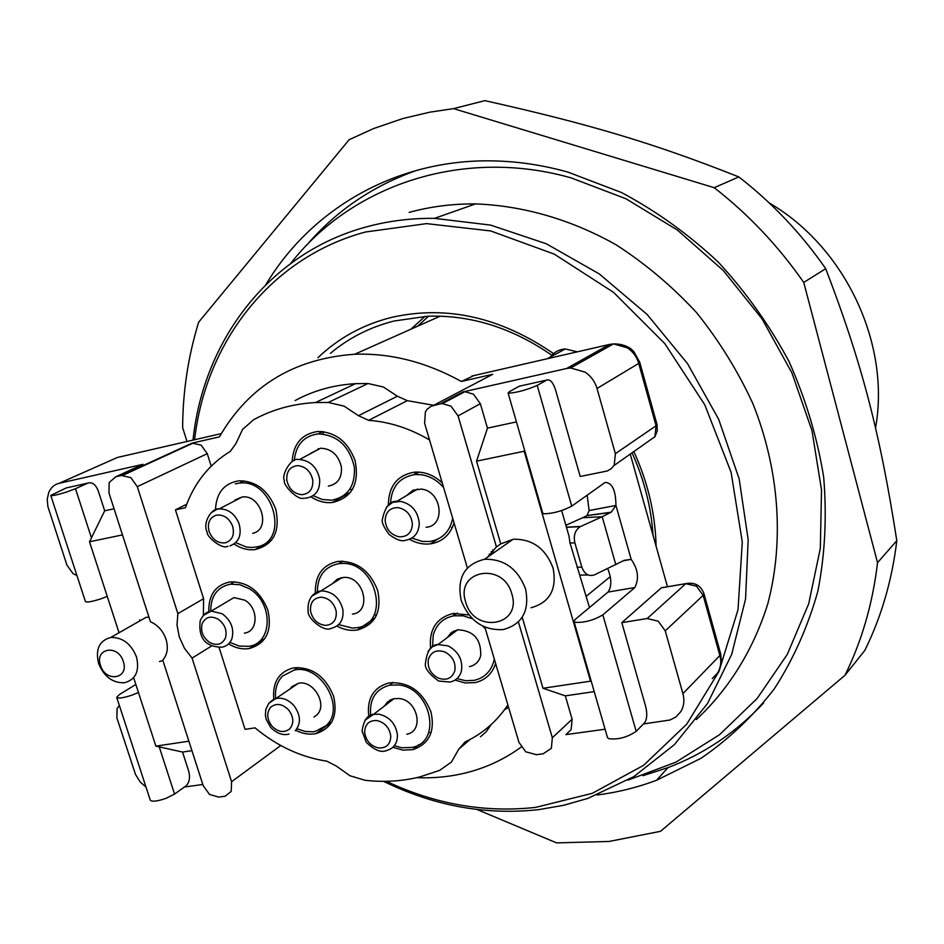 <?xml version="1.0" encoding="UTF-8"?>
<svg xmlns="http://www.w3.org/2000/svg" width="944" height="944" viewBox="0 0 944 944"><rect width="100%" height="100%" fill="white"/><g stroke="black" fill="none" stroke-linecap="round" stroke-linejoin="round"><path stroke-width="1.42" d="M769.277 202.972C845.458 247.34 890.699 344.135 875.525 428.057M477.015 809.504L556.594 842.886L609.151 841.446L660.529 831.31L844.998 675.267L864.834 650.392C881.401 616.798 892.056 580.23 896.8 540.7C880.068 433.202 862.155 363.735 825.717 268.686C801.114 233.357 772.145 202.771 738.822 176.917C653.755 143.134 588.372 123.817 484.886 100.642L453.557 108.631L429.862 112.159L403.029 118.496L373.612 128.549L349.15 139.7L198.688 322.14C188.198 356.136 182.841 391.288 182.629 427.597L186.995 441.485M844.998 675.267C861.907 640.846 872.752 603.322 877.531 562.683L803.745 282.445C778.352 245.995 748.509 214.406 714.219 187.691L453.557 108.631M714.219 187.691L738.822 176.917M803.745 282.445L825.717 268.686M877.531 562.683L896.8 540.7M597.092 795.001C617.494 792.405 637.306 787.497 656.528 780.287L701.003 758.303C728.65 739.353 753.088 716.201 774.316 688.849C793.326 659.349 807.84 626.816 817.858 591.251C825.021 554.399 826.956 516.321 823.664 477.027C817.292 437.615 805.775 399.182 789.101 361.694C769.655 325.409 746.031 292.192 718.242 262.066C688.483 234.23 656.245 211.055 621.506 192.529L567.875 172.091C544.086 165.448 520.38 161.743 496.768 160.987C398.734 157.601 311.909 207.739 265.878 284.604M417.814 169.991C373.364 185.449 336.3 210.536 306.635 245.251M642.947 775.685L668.045 767.602C704.413 753.784 736.273 732.225 763.649 702.926M696.342 719.576C728.862 689.167 753.513 649.649 767.814 603.712C784.311 541.172 779.39 469.805 752.816 403.477C737.795 370.909 719.045 340.619 696.542 312.594C672.222 286.327 645.436 263.754 616.184 244.85C571.144 219.468 522.882 205.615 475.505 203.916C452.542 203.739 430.44 206.559 409.2 212.388M193.013 440.105C203.373 340.43 269.17 253.098 366.272 226.938C388.102 220.955 410.841 218.099 434.511 218.359L490.538 225.085L546.281 243.764L599.287 273.925L647.112 314.446L687.527 363.629L718.667 419.289L739.152 478.879L748.179 539.708L745.548 599.039L731.683 654.381L707.504 703.528L674.346 744.71L633.849 776.617L587.805 798.412L563.521 805.326L538.564 809.657C485.594 815.368 433.933 805.928 383.559 781.337M194.606 439.739C205.639 342.342 270.456 257.5 365.446 232.012L426.558 223.622L490.703 230.95L554.305 254.148L613.553 292.357L664.777 343.569L704.779 404.799L731.093 472.319L742.291 541.998L738.031 609.647L718.986 671.432L686.772 724.131L643.655 765.289L592.325 793.314L535.661 807.391C484.791 812.937 435.031 804.253 386.379 781.313M554.919 354.566C501.063 317.09 446.347 304.77 390.757 317.597C362.567 324.83 338.271 338.223 317.88 357.788M656.092 546.21C655.348 514.032 647.962 482.514 633.896 451.657M552.606 355.805C512.686 327.969 470.997 314.777 427.514 316.24L394.096 321.007C370.06 327.108 348.832 337.881 330.412 353.351M653.024 535.283C651.207 507.188 644.221 479.729 632.091 452.919M417.685 326.187L428.493 316.205M492.768 549.927L493.559 552.983M491.258 551.556L491.942 554.116M139.547 465.899L142.945 464.342L59.177 483.293L117.386 457.474L221.309 433.603M440.164 316.169L354.72 354.236C293.844 358.602 248.744 386.143 219.445 436.86L192.163 443.102L121.516 475.457L115.852 476.732L109.15 482.526L108.949 492.898L150.426 621.718C157.872 625.07 163.076 630.922 166.026 639.277C168.469 647.714 167.383 654.664 162.781 660.127L203.184 785.62L209.45 794.364L218.678 797.102L225.203 796.193L231.197 791.438L231.587 781.726L192.08 658.11L184.446 648.257L179.277 636.929L177.024 625.058L177.873 613.624L137.293 486.644L207.279 453.663L211.196 466.147M119.05 632.751L89.515 541.773L91.438 537.856L75.496 488.697L87.922 483.068C92.288 481.877 95.745 484.52 98.294 491.01L104.69 510.798L114.059 508.781M76.936 575.58L72.995 573.586L66.918 565.102L47.884 506.562L47.235 499.211L48.722 492.508C50.846 487.576 54.339 484.508 59.177 483.293M121.516 475.457L130.85 477.676L137.293 486.644M192.163 443.102L201.155 445.155L207.279 453.663M295.13 400.563C313.443 390.592 333.562 384.963 355.51 383.677L368.03 383.512L383.417 387.005L397.4 396.22L407.289 400.669L433.733 405.295M487.493 377.045L492.721 374.296L461.368 381.47C426.24 362.083 390.686 353.009 354.72 354.236M473.805 375.606L461.368 381.47M135.842 684.459L119.274 694.642L116.69 697.321C118.165 698.749 123.369 697.982 132.325 695.032L138.449 692.495M87.922 483.068L66.233 487.942L50.775 495.435C51.991 496.048 57.183 494.939 66.34 492.107L75.496 488.697M91.438 537.856L104.69 510.798M89.515 541.773L122.472 534.906M211.645 645.956L192.08 658.11M219.102 647.537L245.051 729.346L255.045 727.848C277.017 746.114 300.924 757.218 326.766 761.159L336.312 766.056L349.929 775.732L365.009 780.287C383.842 782.411 402.12 781.29 419.844 776.912L439.621 770.387L451.397 762.091L458.737 749.229L465.109 741.937C482.549 733.783 496.804 721.452 507.884 704.944M184.458 787.013L202.818 784.488M159.442 661.532L162.923 660.54M98.601 663.467C104.1 676.765 112.761 683.185 124.584 682.736C135.783 679.55 139.747 670.924 136.467 656.859C131.051 643.678 122.496 637.212 110.778 637.46C99.297 640.587 95.238 649.26 98.601 663.467M148.963 617.175L146.119 617.317L136.502 622.804M177.873 613.624L203.609 598.685L203.373 615.394M429.544 439.963C409.814 428.387 389.518 421.838 368.644 420.328L358.472 415.69L344.064 406.121L328.264 402.451L315.426 402.569C292.935 403.796 272.344 409.507 253.653 419.714L242.584 429.414L236.035 443.397L230.301 451.385C209.084 464.306 194.122 483.092 185.425 507.742L175.431 509.854L203.609 598.685M175.431 509.854L186.711 504.19M462.82 391.972L440.211 403.902L442.358 403.619L464.932 391.689L462.82 391.972L566.624 368.49L570.66 367.971L585.15 372.172C591.003 376.149 594.968 381.588 597.021 388.48L615.37 453.686L614.237 465.085L611.228 468.743L607.122 471.021L580.194 476.484L555.473 389.648C553.019 382.273 550.092 379.075 546.706 380.066L537.207 385.4C527.224 389.754 517.784 392.374 508.922 393.247L508.084 392.975L509.512 391.595L519.224 386.238L546.706 380.066M440.211 403.902L431.349 406.121L427.101 409.283L425.39 411.891L424.611 423.278L467.374 567.958M489.381 553.998L489.842 555.591M484.862 627.111L518.94 742.338L525.773 751.813L536.404 754.693L543.083 753.808L551.343 748.368L552.334 737.76L518.409 621.943M548.027 358.555L540.051 360.384M191.939 750.681L182.534 752.061L188.67 771.047C190.358 777.691 189.425 782.682 185.862 786.01L174.557 794.081L159.253 746.881L155.866 746.126L133.647 677.674M146.013 787.095L140.137 781.915L135.511 774.493L116.891 717.9L117.08 708.496L119.345 705.439M116.69 697.321L150.273 800.146C151.866 801.963 157.082 801.373 165.943 798.376L174.557 794.081M50.775 495.435L85.432 601.564C86.777 602.614 91.981 601.682 101.032 598.791L107.25 596.396M155.866 746.126L188.883 741.193M139.594 619.866L139.818 620.916M454.064 522.917C450.182 534.918 442.299 541.891 430.429 543.85C423.29 544.676 416.292 543.166 409.46 539.295M388.362 505.016C388.609 486.148 397.282 475.198 414.392 472.165C424.54 471.493 433.815 475.056 442.229 482.868M495.635 663.526C492.202 673.827 485.358 680.187 475.103 682.606L465.121 682.96L455.008 680.093M430.582 648.198C428.906 629.412 436.411 617.836 453.096 613.47L468.92 614.933M368.75 716.343C366.744 698.548 373.446 687.421 388.857 682.937C408.469 681.438 422.511 691.102 430.983 711.953C435.219 731.47 429.19 744.025 412.882 749.619L402.994 750.138L392.869 747.306M292.133 461.557C293.301 443.857 301.868 433.839 317.833 431.491C335.474 431.927 347.899 441.627 355.086 460.589C359.617 483.93 351.982 497.913 332.17 502.538C324.878 503.187 317.833 501.288 311.024 496.874M215.48 509.795C216.247 492.945 224.058 483.281 238.938 480.791C256.178 480.956 268.462 490.455 275.79 509.3C280.392 531.519 273.477 544.959 255.033 549.609C247.859 550.364 240.873 548.499 234.053 544.015M273.772 699.233C272.368 682.241 278.94 671.786 293.466 667.856C312.027 666.7 325.409 676.187 333.633 696.33C337.987 715.871 332.158 728.272 316.122 733.559C309.479 734.904 302.717 733.83 295.838 730.349M315.343 592.962C314.954 575.297 322.541 564.76 338.129 561.373C356.667 560.866 369.836 570.53 377.635 590.366C382.049 611.641 375.299 624.857 357.398 629.99C350.531 631.064 343.687 629.754 336.866 626.073M208.789 611.688C208.447 595.003 215.468 585.079 229.852 581.929C247.458 581.457 260.131 590.885 267.872 610.202C272.391 630.828 266.208 643.607 249.31 648.528C242.36 649.59 235.445 648.056 228.566 643.926M521.171 747.082C505.429 758.539 488.166 766.823 469.416 771.944C452.388 776.534 434.83 778.434 416.752 777.655M504.58 709.664L508.604 707.386M491.187 724.544L486.172 731.812L480.437 736.792M182.534 752.061L159.253 746.881M123.298 661.473C129.493 678.901 105.622 682.901 100.524 665.437C94.235 648.139 118.106 643.843 123.298 661.473M464.932 391.689L473.428 394.167L480.343 403.702L487.458 428.151L516.427 421.897M442.358 403.619L451.008 406.168L458.064 415.903L480.343 403.702M487.434 557.279L496.438 546.906L458.064 415.903M549.609 358.189C553.337 352.537 558.577 349.457 565.326 348.95L577.303 351.829M572.206 366.26L572.642 366.85M415.714 472.071L414.263 474.631M454.324 613.293L453.285 615.901M391.807 683.503L392.161 682.5M429.945 732.591L431.16 732.473M321.349 431.491L320.582 432.706M352.36 489.558L350.684 489.499M341.704 561.137L341.244 562.105M376.656 614.91L375.393 614.945M647.171 618.532L621.813 622.651L661.366 587.817L685.816 583.687L647.171 618.532L658.239 621.199L665.237 630.852L682.913 693.628C684.66 700.236 683.975 706.206 680.872 711.54L675.774 717.098L669.921 720.024L643.442 723.954M605.08 729.228L565.869 734.621M591.298 681.438L590.531 681.167L524.191 451.232L476.555 461.156L487.458 428.151M524.191 451.232L524.557 450.076M496.438 546.906L500.757 543.897L476.555 461.156M587.168 495.199L589.115 510.551L615.936 505.441C615.783 490.314 612.196 482.644 605.151 482.431L571.745 506.137C562.046 511.129 552.688 513.666 543.685 513.784L542.729 513.064M621.813 622.651L645.661 706.395C647.431 713.876 647.041 719.375 644.481 722.903L636.173 731.364L602.85 614.863L634.887 587.51C639.253 578.483 638.014 569.102 631.17 559.367L624.232 560.311L594.496 574.849C588.714 576.76 584.489 574.188 581.823 567.12L574.861 542.847C573.338 535.472 575.144 530.08 580.277 526.658L602.201 516.722L615.83 564.724M664.269 587.333L661.366 587.817M630.285 454.182L667.455 586.743M525.572 588.985C517.808 568.76 504.155 558.86 484.602 559.261C464.566 564.217 456.743 577.87 461.144 600.219C469.203 620.798 483.21 630.592 503.187 629.589C522.292 624.338 529.761 610.803 525.572 588.985M531.024 607.759C549.75 602.555 557.102 589.327 553.078 568.052C545.573 548.381 532.251 538.776 513.123 539.26L500.757 543.897M594.236 691.622L565.326 695.858L542.989 688.27L522.209 617.258M565.326 695.858L572.123 719.222L552.334 737.76M566.648 733.877L571.12 729.641L572.123 719.222M586.259 596.278L610.296 576.607M607.712 568.571C611.736 578.766 611.83 586.602 608.007 592.089L589.481 607.523L570.023 543.036L569.02 536.216L561.656 510.574M413.012 491.741L412.965 490.231M452.506 527.224L451.539 527.366M454.147 632.433L453.946 630.958M318.27 449.427L318.293 448.577M322.529 433.957L324.016 431.762M340.678 578.448L340.631 577.822M602.85 614.863C593.398 620.385 584.112 622.875 574.99 622.308L574.035 621.6L575.203 619.417L589.481 607.523M590.531 681.167L542.989 688.27M623.536 560.724L631.17 559.367L615.936 505.441L611.205 512.203L602.201 516.722L582.66 517.737L565.881 525.289M636.173 731.364C626.993 737.476 617.777 739.895 608.526 738.621L607.429 737.358M465.675 601.965C454.89 570.129 503.294 561.208 511.837 593.929C522.292 626.214 473.912 634.12 465.675 601.965M582.66 517.737L587.026 515.577L589.115 510.551M452.695 518.28C449.934 531.555 442.299 539.284 429.791 541.478L422.298 541.431L411.855 538.092M390.521 503.423C391.489 486.797 399.595 477.18 414.817 474.572L420.941 474.69C429.662 475.918 437.214 480.189 443.597 487.529M494.29 658.995L493.771 661.414C490.774 671.656 484.272 677.957 474.266 680.329L465.711 680.742L456.99 678.583M432.541 646.664L433.202 635.265C436.211 624.515 443.055 618.037 453.745 615.818L463.044 615.795L472.401 618.745M482.903 626.202L485.405 628.928M370.65 715.281C369.305 699.221 375.606 689.191 389.565 685.191L398.592 684.966C431.137 687.846 442.547 742.185 411.997 747.424L401.778 747.778L394.356 745.689M294.292 460.483C295.932 444.777 303.897 435.916 318.211 433.886C337.421 434.972 349.469 446.087 354.366 467.256C355.345 486.03 347.746 497.016 331.592 500.202L322.246 499.494L313.137 495.683M235.268 483.835L239.387 483.104C272.851 478.49 290.15 540.499 257.393 546.788L251.765 547.496L246.337 546.989L235.717 542.658M275.613 697.958C274.834 688.967 277.17 681.651 282.598 676.022L294.139 670.075C320.901 663.549 346.424 708.578 325.833 725.865L315.296 731.399L312.877 731.789L305.29 731.482L297.655 729.016M317.373 591.935C317.503 576.088 324.606 566.671 338.684 563.686L341.634 563.462C376.833 561.196 391.229 623.901 356.667 627.736L352.478 628.079L338.625 624.645M210.736 611.181C210.724 596.018 217.285 587.015 230.419 584.183L239.835 584.702L249.192 588.667C273.618 602.425 272.946 643.773 248.591 646.333L239.245 646.074L229.899 642.416M406.699 495.494L413.035 490.196L421.236 489.098C441.768 490.703 446.182 525.973 426.122 527.271M447.255 637.601L451.515 632.421L457.687 629.778C473.628 630.616 481.298 639.277 480.697 655.773C478.974 661.685 475.221 665.308 469.428 666.641M384.692 705.793L387.217 702.277L390.686 699.787L393.978 698.666L399.277 698.525C417.885 700.212 424.352 731.293 406.793 734.22M310.847 453.226L320.665 448.211C331.674 448.754 338.601 455.102 341.421 467.233C341.999 478.018 337.633 484.307 328.311 486.101M235.08 499.931L242.242 496.981C261.335 494.208 271.412 529.619 252.662 533.336M289.832 689.238L291.849 686.677L298.316 683.326C313.585 679.503 328.3 705.203 316.547 715.163L313.927 717.086M332.618 583.534L337.409 579.073L343.97 577.386C364.113 576.147 372.255 612.031 352.407 614.131M225.663 602.532L233.97 597.599L244.803 600.172C258.762 608.054 258.349 631.713 244.354 633.117M115.852 476.732L142.945 464.342M280.769 745.5L231.587 781.726M471.858 376.054L609.588 344.418L566.624 368.49M433.52 405.401L492.721 374.296M368.644 420.328L407.289 400.669M358.472 415.69L397.4 396.22M328.264 402.451L368.03 383.512M570.66 367.971L613.47 343.899C627.123 343.84 632.657 350.283 634.038 351.923L639.725 362.26L638.734 363.405C636.799 356.808 633.023 351.628 627.394 347.84L613.47 343.899L609.588 344.418L612.408 344.489M469.994 739.506L458.737 749.229M615.37 453.686L656.056 425.768L638.734 363.405L597.021 388.48M639.784 362.449L656.989 424.434L656.056 425.768L654.912 436.706L613.942 465.593M571.745 506.137L537.207 385.4M712.295 678.535L717.806 672.753C720.874 667.137 721.558 661.39 719.859 655.525L720.579 653.508L704.023 593.894M608.007 592.089L634.887 587.51M689.344 583.569L685.816 583.687L696.46 586.165L703.162 595.369L703.929 593.528C700.731 585.351 694.713 582.047 685.887 583.628L661.425 587.758M682.913 693.628L719.859 655.525L703.162 595.369L665.237 630.852M570.023 543.036L574.861 542.847M566.424 527.153L580.666 526.469M576.973 567.226L581.823 567.12M580.182 575.12L588.1 574.967M586.897 515.648L610.685 512.498M386.462 507.07L392.621 502.361L400.622 501.382C411.69 504.002 417.921 511.306 419.278 523.271C418.853 532.923 414.333 538.576 405.696 540.228L405.696 540.228C401.967 541.773 396.48 539.885 389.223 534.552C383.689 527.153 381.435 522.067 382.426 519.271C385.117 506.798 389.943 500.816 396.893 501.323L417.567 489.039M450.028 682.052C455.881 680.718 459.681 677.049 461.415 671.042C463.02 659.986 458.595 651.596 448.14 645.897L438.004 644.54L457.687 629.778M428.175 651.148L432.352 646.793L438.004 644.54C431.16 644.563 426.959 650.923 425.414 663.597C424.588 668.092 428.883 673.839 438.311 680.848M364.986 720.213L373.612 714.325L378.992 714.195C389.66 716.838 395.807 723.8 397.448 735.057C397.436 743.294 393.86 748.427 386.721 750.492C381.246 752.946 374.414 750.209 366.213 742.267L362.071 730.975C363.77 720.166 367.617 714.62 373.623 714.313L393.978 698.666M304.759 498.22L306.399 498.09C315.839 496.296 320.24 489.912 319.627 478.938C316.96 467.162 310.281 460.672 299.59 459.504L320.665 448.211M229.923 545.892C238.962 542.399 241.994 534.965 239.033 523.578C234.844 513.784 228.247 508.887 219.244 508.899L216.99 509.3L210.89 512.922M268.757 703.363L298.316 683.326M295.236 730.786C301.242 723.399 300.77 714.95 293.796 705.451C288.628 699.87 282.929 697.522 276.675 698.395L272.58 700.047L268.804 703.315L265.819 709.392L265.37 714.986L266.22 719.411L270.704 727.482M311.709 596.254L320.7 591.062L322.565 590.92C333.126 591.959 339.899 598.189 342.884 609.623C343.852 619.878 339.97 626.108 331.238 628.291C324.689 632.681 306.741 618.485 308.157 610.733C306.942 595.617 317.302 591.038 320.7 591.062L342.129 577.527M203.42 615.358L211.22 611.11L222.194 613.753C231.245 620.586 234.454 628.987 231.823 638.935C229.899 643.596 226.584 646.357 221.852 647.218C205.355 646.911 198.134 638.061 200.199 620.656C203.054 614.756 206.724 611.582 211.22 611.11L233.97 597.599M412.398 524.097C411.761 532.829 407.312 537.065 399.076 536.806C390.828 534.811 386.179 529.36 385.14 520.451C385.73 511.731 390.143 507.471 398.392 507.66C406.711 509.642 411.372 515.117 412.398 524.097M444.836 651.962C452.672 656.257 455.999 662.546 454.807 670.854C451.999 678.417 446.512 680.848 438.335 678.122C430.558 673.851 427.243 667.585 428.399 659.337C431.137 651.749 436.612 649.295 444.836 651.962M364.655 732.332C364.962 724.166 369.069 720.237 376.951 720.555C384.94 722.549 389.553 727.777 390.792 736.226C390.427 744.427 386.297 748.332 378.426 747.943C370.485 745.925 365.894 740.721 364.655 732.332M297.749 465.64C305.773 466.537 310.788 471.41 312.794 480.248C313.196 489.063 309.514 493.877 301.75 494.68C293.773 493.747 288.793 488.898 286.799 480.13C286.351 471.351 289.997 466.525 297.749 465.64M209.273 532.003C207.019 523.519 209.261 517.926 216.011 515.235C223.374 514.209 228.885 517.796 232.554 525.973C234.785 534.516 232.507 540.11 225.734 542.741C218.394 543.709 212.907 540.133 209.273 532.003M288.581 709.888C293.808 717.027 294.174 723.364 289.678 728.921C284.05 733.134 278.138 732.19 271.943 726.078C266.739 719.009 266.361 712.685 270.81 707.115C276.403 702.832 282.327 703.764 288.581 709.888M336.194 611.228C336.855 619.795 333.385 624.515 325.763 625.388C317.88 624.562 312.818 619.901 310.588 611.393C309.88 602.85 313.337 598.118 320.948 597.174C328.878 597.965 333.952 602.65 336.194 611.228M225.404 638.085C222.041 644.646 216.719 646.062 209.45 642.321C202.724 637.224 200.317 630.958 202.228 623.512C205.544 616.916 210.854 615.476 218.17 619.181C224.955 624.314 227.374 630.616 225.404 638.085M668.045 767.602L656.528 780.287M434.511 218.359L475.505 203.916M290.728 263.411C351.546 185.213 462.395 147.075 571.132 177.885L625.943 198.759L677.344 230.017L723.305 270.527L761.997 318.777L791.922 372.868L811.982 430.665L821.516 489.901L820.324 548.334L808.701 603.806L787.296 654.393L757.147 698.477L719.517 734.727L675.916 762.162L627.949 780.145M410.947 329.185L424.989 316.37M122.944 475.257L193.544 442.889M146.119 617.317L110.778 637.46M315.426 402.569L355.51 383.677M547.296 358.673L565.326 348.95M437.237 539.402L430.429 543.85M418.971 744.568L412.882 749.619M350.625 492.154L332.17 502.538M271.506 540.287L255.033 549.609M331.899 721.759L316.122 733.559M375.134 617.836L357.398 629.99M264.839 638.569L249.31 648.528M513.123 539.26L484.602 559.261M720.697 653.921L721.417 661.355L719.611 668.883M655.089 436.364L657.295 430.7L657.048 424.682M508.084 392.975L542.788 513.288M414.817 474.572L419.077 472.106M453.734 615.807L457.462 613.081M389.565 685.191L393.223 682.441M318.211 433.886L322.789 431.609M239.387 483.104L243.894 480.826M294.139 670.075L297.997 667.443M338.684 563.686L342.778 561.149M230.419 584.171L234.608 581.74M566.471 527.318L580.277 526.658M574.035 621.612L607.523 737.701M587.026 515.577L611.205 512.203M228.059 546.222C221.639 550.033 205.827 535.779 207.232 532.239C202.028 522.716 212.022 507.589 219.232 508.899L242.242 496.969M438.783 681.049L450.017 682.064M298.516 459.539C290.717 457.191 280.899 476.248 284.474 480.354C282.114 484.461 297.926 500.792 303.649 498.22M270.751 727.517C277.017 733.571 283.106 735.742 289.029 734.031"/></g></svg>
